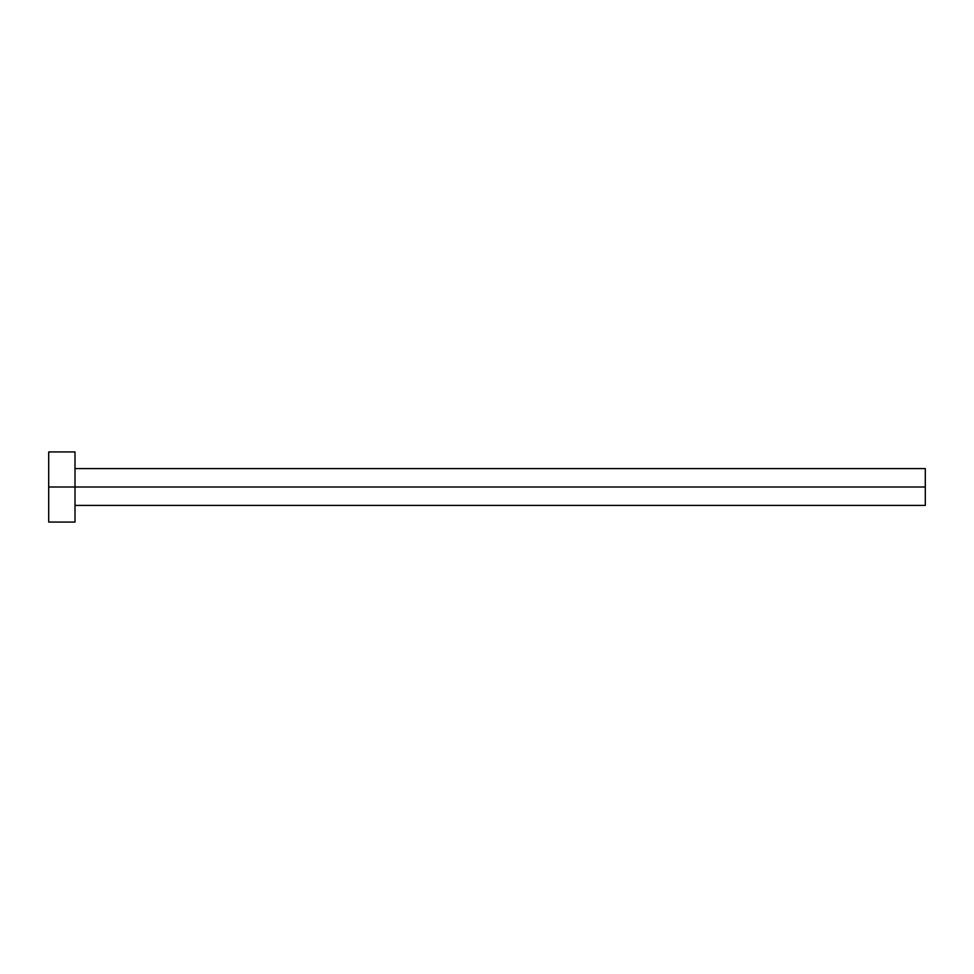 <?xml version="1.0" encoding="UTF-8"?>
<svg xmlns="http://www.w3.org/2000/svg" width="974" height="974" viewBox="0 0 974 974"><rect width="100%" height="100%" fill="white"/><g stroke="black" fill="none" stroke-linecap="round" stroke-linejoin="round"><path stroke-width="1.46" d="M48.7 522.064L48.7 451.936L48.7 487L925.3 487L925.3 505.409L925.3 487L48.7 487L48.7 522.064L74.998 522.064L74.998 451.936L74.998 522.064M925.3 487L925.3 468.591L925.3 487M74.998 505.409L925.3 505.409M48.7 451.936L74.998 451.936M74.998 468.591L925.3 468.591"/></g></svg>
